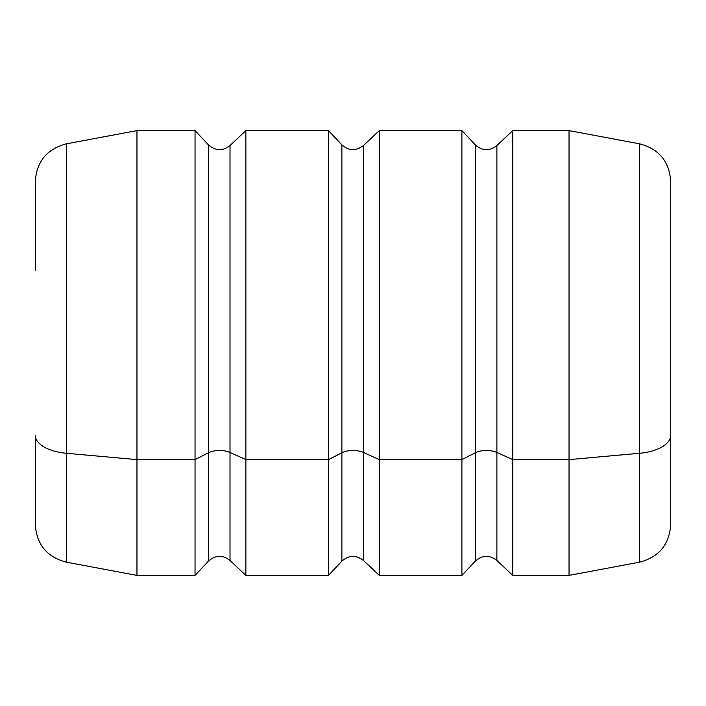 <?xml version="1.0" encoding="UTF-8"?>
<svg xmlns="http://www.w3.org/2000/svg" width="706" height="706" viewBox="0 0 706 706"><rect width="100%" height="100%" fill="white"/><g stroke="black" fill="none" stroke-linecap="round" stroke-linejoin="round"><path stroke-width="1.06" d="M670.7 299.026L670.7 311.664M670.7 394.336L670.7 406.974M670.7 318.53L670.7 376.845L670.7 318.53M670.7 479.63L670.7 456.491M670.7 481.245L670.7 224.755M670.7 226.37L670.7 249.509M670.7 251.124L670.7 292.16M670.7 413.84L670.7 454.876M35.3 435.311L35.3 524.69C36.703 544.617 47.073 557.105 66.399 562.161L136.964 575.39L195.041 575.39L208.455 561.129C215.462 555.004 222.646 554.784 230.015 560.467L245.873 575.39L328.475 575.39L341.889 561.129C348.896 555.004 356.08 554.784 363.449 560.467L379.307 575.39L461.909 575.39L475.323 561.129C482.33 555.004 489.514 554.784 496.883 560.467L512.741 575.39L569.036 575.39L639.601 562.161L639.601 453.278A38.124 18.277 0 0 0 670.7 435.311L670.7 524.69C669.297 544.617 658.927 557.105 639.601 562.161L639.601 143.839L639.601 453.278L569.036 459.615L639.601 453.278A38.124 18.277 180 0 0 670.7 435.311L670.7 181.31C669.297 161.383 658.927 148.895 639.601 143.839L569.036 130.61L569.036 459.615L569.036 130.61L512.741 130.61L512.741 459.615L569.036 459.615L569.036 575.39L569.036 459.615L512.741 459.615L512.741 130.61L496.883 145.533L496.883 452.467L512.741 459.615L512.741 575.39L512.741 459.615L496.883 452.467L496.883 145.533C489.514 151.216 482.33 150.996 475.323 144.871L475.323 452.784A15.25 7.307 180 0 1 496.883 452.467L496.883 560.467L496.883 452.467A15.25 7.307 0 0 0 475.323 452.784L475.323 144.871L461.909 130.61L461.909 459.615L475.323 452.784L475.323 561.129L475.323 452.784L461.909 459.615L461.909 130.61L379.307 130.61L379.307 459.615L461.909 459.615L461.909 575.39L461.909 459.615L379.307 459.615L379.307 130.61L363.449 145.533L363.449 452.467L379.307 459.615L379.307 575.39L379.307 459.615L363.449 452.467L363.449 145.533C356.08 151.216 348.896 150.996 341.889 144.871L341.889 452.784A15.25 7.307 180 0 1 363.449 452.467L363.449 560.467L363.449 452.467A15.25 7.307 0 0 0 341.889 452.784L341.889 144.871L328.475 130.61L328.475 459.615L341.889 452.784L341.889 561.129L341.889 452.784L328.475 459.615L328.475 130.61L245.873 130.61L245.873 459.615L328.475 459.615L328.475 575.39L328.475 459.615L245.873 459.615L245.873 130.61L230.015 145.533L230.015 452.467L245.873 459.615L245.873 575.39L245.873 459.615L230.015 452.467L230.015 145.533C222.646 151.216 215.462 150.996 208.455 144.871L208.455 561.129L208.455 452.784L195.041 459.615L195.041 575.39L195.041 459.615L136.964 459.615L136.964 575.39L136.964 459.615L66.399 453.278L66.399 562.161L66.399 453.278A38.124 18.277 180 0 1 35.3 435.311A38.124 18.277 0 0 0 66.399 453.278L136.964 459.615L195.041 459.615L208.455 452.784A15.25 7.307 180 0 1 230.015 452.467L230.015 560.467L230.015 452.467A15.25 7.307 0 0 0 208.455 452.784L208.455 144.871L195.041 130.61L195.041 459.615L195.041 130.61L136.964 130.61L136.964 459.615L136.964 130.61L66.399 143.839L66.399 453.278L66.399 143.839C47.073 148.895 36.703 161.383 35.3 181.31L35.3 270.689"/></g></svg>
